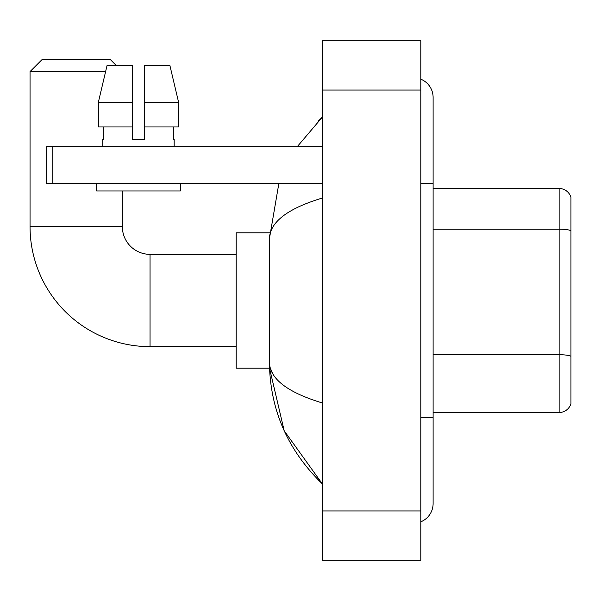 <?xml version="1.0" encoding="UTF-8"?>
<svg xmlns="http://www.w3.org/2000/svg" width="601" height="601" viewBox="0 0 601 601"><rect width="100%" height="100%" fill="white"/><g stroke="black" fill="none" stroke-linecap="round" stroke-linejoin="round"><path stroke-width="0.9" d="M570.95 197.368A12.305 12.305 0 0 0 559.133 188.504A12.305 12.305 0 0 1 570.95 197.368L570.95 403.632A12.305 12.305 0 0 1 559.133 412.496L433.111 412.496M570.95 230.724A12.305 2.134 180 0 0 559.133 229.184L559.133 188.504L433.111 188.504M420.805 417.417L433.111 417.417L433.111 97.43A19.69 19.69 0 0 0 420.805 79.174A19.69 19.69 0 0 1 433.111 97.43A19.69 19.69 0 0 0 420.805 79.174M420.805 521.826A19.69 19.69 0 0 0 433.111 503.57A19.69 19.69 0 0 1 420.805 521.826A19.69 19.69 0 0 0 433.111 503.57A19.69 19.69 0 0 1 420.805 521.826M322.346 198.037C287.533 208.532 269.894 222.092 269.421 238.717L269.421 362.283C269.819 378.848 287.458 392.408 322.346 402.963M322.346 560.185L420.805 560.185L420.805 40.815L322.346 40.815L322.346 560.185M269.421 238.717L278.834 183.583M297.255 146.659L322.346 117.12L297.255 146.659M269.533 232.812L236.193 232.812L236.193 368.188L269.533 368.188L284.205 430.789L322.346 483.88C287.594 450.141 269.954 409.612 269.421 362.283M273.117 374.348L270.3 368.188M144.631 139.274L132.325 139.274L144.631 139.274L132.325 139.274L144.631 139.274L144.631 65.434L169.88 65.434L178.617 102.358L178.617 126.969L144.631 126.969M236.193 346.649L150.047 346.649A119.997 119.997 0 0 1 30.05 226.66L30.05 71.587L42.355 59.281L110.043 59.281L116.203 65.434M150.047 346.649L150.047 254.351A27.691 27.691 0 0 1 122.356 226.66L122.356 190.968M105.611 71.587L30.05 71.587M52.82 183.583L46.668 183.583L46.668 146.659L52.82 146.659L52.82 183.583L322.346 183.583M322.346 146.659L52.82 146.659M102.786 139.274L103.319 139.274L102.786 139.274L102.786 146.659M174.17 139.274L173.629 139.274L174.17 139.274L174.17 146.659M173.629 126.969L173.629 139.274M132.325 102.358L98.331 102.358L107.076 65.434L132.325 65.434L132.325 139.274M103.319 139.274L103.319 126.969M96.633 183.583L96.633 190.968L180.323 190.968L180.323 183.583M132.325 126.969L98.331 126.969L98.331 102.358L107.076 65.434M178.617 126.969L178.617 102.358L144.631 102.358M178.617 102.358L169.88 65.434L178.617 102.358M570.95 356.258A12.305 2.134 180 0 0 559.133 354.718L559.133 229.184L433.111 229.184M559.133 412.496L559.133 354.718L433.111 354.718M420.805 183.583L433.111 183.583M322.346 510.955L420.805 510.955M322.346 90.045L420.805 90.045M30.05 226.66L122.356 226.66M433.111 417.417L433.111 503.57M322.346 117.12L318.064 121.259M322.346 483.88L318.064 479.741M236.193 254.351L150.047 254.351"/></g></svg>
